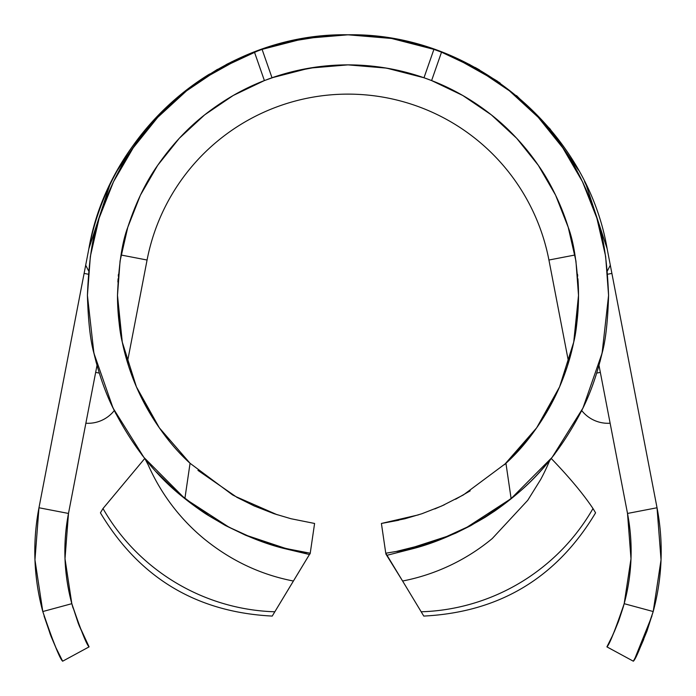 <?xml version="1.0" encoding="UTF-8"?>
<svg xmlns="http://www.w3.org/2000/svg" width="696" height="696" viewBox="0 0 696 696"><rect width="100%" height="100%" fill="white"/><g stroke="black" fill="none" stroke-linecap="round" stroke-linejoin="round"><path stroke-width="1.04" d="M421.184 611.784L423.768 616.073L421.184 611.784A200.448 194.662 -31 0 0 528.368 577.558A200.448 194.662 149 0 1 421.184 611.784L402.601 581.021L421.184 611.784M467.695 526.846L485.321 516.841L510.325 499.232M409.126 548.692L447.345 536.285L466.964 527.229M438.593 51.06L441.525 52.165C465.45 61.274 488.079 74.159 509.411 90.819C529.117 106.131 546.908 125.141 562.794 147.856C576.497 167.144 587.859 190.573 596.872 218.153C603.267 234.77 607.173 260.522 608.582 295.382C607.799 321.291 605.642 340.553 602.092 353.168C597.072 374.144 590.695 392.448 582.952 408.074C563.499 446.467 539.557 476.647 511.116 498.597L467.173 527.116L445.553 537.016L425.674 544.124L396.329 551.45L408.865 548.761M441.699 52.235A260.582 260.582 0 0 0 441.525 52.165L476.925 68.939L509.411 90.819L538.252 117.328L562.794 147.856L582.482 181.717L596.872 218.153L605.633 256.328L608.582 295.382L602.092 353.168L582.952 408.074L552.119 457.368L511.116 498.597L505.94 463.284L463.362 494.952L441.786 505.957L421.872 513.744L404.915 518.764L381.408 523.462L385.767 553.216L396.329 551.45L385.767 553.216L381.408 523.462L398.825 520.225M551.415 458.246L554.886 453.818M87.418 295.13A260.582 260.582 0 0 0 87.418 295.382C88.201 321.291 90.358 340.553 93.908 353.168C98.928 374.144 105.305 392.448 113.048 408.074C132.501 446.467 156.443 476.647 184.884 498.597L228.932 527.168L250.638 537.095L270.413 544.15L287.152 548.761L310.233 553.216L287.152 548.761L270.413 544.15L250.638 537.095L228.932 527.168L184.884 498.597L190.06 463.284L184.884 498.597L143.881 457.368L113.048 408.074L93.908 353.168L87.418 295.382C88.827 260.522 92.733 234.77 99.128 218.153C108.141 190.573 119.503 167.144 133.206 147.856C149.092 125.141 166.883 106.131 186.589 90.819C207.921 74.159 230.55 61.274 254.475 52.165L264.393 80.571L233.238 95.474L204.659 114.857L179.298 138.295L157.722 165.265L140.418 195.15L127.777 227.287L120.077 260.948L117.485 295.382L122.27 342.084L136.407 386.845L159.323 427.805L190.06 463.284L232.542 494.899L254.04 505.879L274.041 513.709L290.971 518.729L314.592 523.462L310.233 553.216L314.592 523.462L290.971 518.729L274.041 513.709L254.04 505.879L232.542 494.899L190.06 463.284C168.71 443.944 150.832 418.461 136.407 386.845L122.27 342.084C119.651 331.853 118.059 316.288 117.485 295.382C118.729 264.645 122.157 241.947 127.777 227.287C135.703 202.971 145.681 182.291 157.722 165.265C171.695 145.212 187.337 128.412 204.659 114.857C223.425 100.111 243.339 88.679 264.393 80.571L272.005 77.761A230.515 230.515 0 0 1 423.995 77.761L433.913 49.373L391.57 38.471L348 34.809L304.43 38.471L262.087 49.373A260.582 260.582 0 0 1 304.578 38.445A260.582 260.582 0 0 0 262.087 49.373A260.582 260.582 0 0 1 433.913 49.373A260.582 260.582 0 0 0 427.762 47.319M87.418 295.382L90.367 256.328L99.128 218.153L113.518 181.717L133.206 147.856L157.748 117.328L186.589 90.819L219.075 68.939L257.398 51.069M596.951 218.396A260.582 260.582 0 0 0 596.794 217.9M409.953 42.282A260.582 260.582 0 0 1 427.709 47.293A260.582 260.582 0 0 0 410.022 42.291M382.844 37.149A260.582 260.582 0 0 1 409.909 42.265A260.582 260.582 0 0 0 391.422 38.445M277.513 75.916L264.393 80.571L254.475 52.165A260.582 260.582 0 0 0 254.301 52.235M99.206 217.9A260.582 260.582 0 0 0 99.049 218.396M397.399 39.533L389.255 38.089M431.981 48.711L429.571 47.902M427.727 47.302L432.355 48.833M389.273 38.097L397.285 39.507M298.601 39.533L306.745 38.089M264.019 48.711L266.429 47.902M268.273 47.302L263.645 48.833M306.727 38.097L298.715 39.507M568.223 227.287C573.843 241.947 577.271 264.645 578.515 295.382L575.923 260.948L568.223 227.287L555.582 195.15L538.278 165.265C550.318 182.291 560.297 202.971 568.223 227.287M491.341 114.857C508.663 128.412 524.305 145.212 538.278 165.265L516.702 138.295L491.341 114.857L462.762 95.474L431.607 80.571C452.661 88.679 472.575 100.111 491.341 114.857M428.692 79.457L431.607 80.571A230.515 230.515 0 0 0 423.995 77.761L428.692 79.457M118.085 278.809L117.876 282.002L118.085 278.809M118.451 274.311L118.294 276.112L118.451 274.311M571.355 238.397A230.515 230.515 0 0 0 568.284 227.479A230.515 230.515 0 0 1 571.355 238.397M568.162 227.087A230.515 230.515 0 0 0 555.669 195.341A230.515 230.515 0 0 1 568.162 227.087M555.486 194.958A230.515 230.515 0 0 0 538.399 165.448A230.515 230.515 0 0 1 555.486 194.958M538.156 165.083A230.515 230.515 0 0 0 516.823 138.426A230.515 230.515 0 0 1 538.156 165.083M516.58 138.173A230.515 230.515 0 0 0 491.498 114.979A230.515 230.515 0 0 1 516.58 138.173M491.185 114.736A230.515 230.515 0 0 0 462.875 95.535A230.515 230.515 0 0 1 491.185 114.736M462.649 95.404A230.515 230.515 0 0 0 431.755 80.623A230.515 230.515 0 0 1 462.649 95.404M418.496 75.916A230.515 230.515 0 0 0 418.47 75.907L411.266 73.733M304.787 68.956L293.425 71.427L318.055 66.825L348 64.876A230.515 230.515 0 0 0 347.939 64.876L318.115 66.816A230.515 230.515 0 0 0 318.081 66.825L311.799 67.73M277.504 75.916L293.425 71.427L272.005 77.761A230.515 230.515 0 0 0 267.316 79.457M577.549 274.302L577.706 276.103L577.549 274.302M577.915 278.8L578.124 282.002L577.915 278.8M420.123 76.447L402.523 71.41L388.15 68.399M384.227 67.738L402.523 71.41L422.246 77.16M236.579 497.179L254.536 506.105M117.485 295.539A230.515 230.515 0 0 0 161.429 430.763L165.578 436.305M180.829 454.105L187.798 461.135M88.844 248.811A263.923 263.923 0 0 1 208.469 74.707A263.923 263.923 0 0 0 88.844 248.811C108.994 129.761 223.546 32.39 348.009 34.8C472.48 32.399 587.006 129.778 607.156 248.811C587.006 129.778 472.48 32.399 348.009 34.8C223.546 32.39 108.994 129.761 88.844 248.811L85.686 265.211L88.575 270.84L85.686 265.211L38.967 507.758L68.486 513.448L97.005 365.409L68.486 513.448L38.967 507.758L34.957 559.862L42.795 611.54C53.261 642.338 59.882 658.886 62.657 661.2C60.369 659.408 54.166 644.357 44.066 616.038L51.069 636.405L55.802 647.471M499.328 82.502L469.113 64.241L499.328 82.502M497.37 81.145L469.087 64.232L497.37 81.145M479.57 69.939L475.133 67.442L479.57 69.939M405.733 41.194L417.165 44.031L405.725 41.194M312.286 37.236L318.899 36.418M319.577 36.34L321.23 36.166M304.596 38.402L307.336 37.958M299.263 39.341L302.743 38.715M325.745 35.748L287.718 41.786L301.455 38.941M318.464 36.462L312.434 37.21M351.463 34.826L341.353 34.887M330.922 35.357L348 34.809L380.886 36.862M379.259 36.662L383.983 37.271M372.16 35.914L377.684 36.479M343.015 34.852L352.15 34.835M289.118 41.456L295.904 40.003M302.716 38.724L295.443 40.09M307.11 37.993L305.17 38.306M318.707 36.436L312.382 37.219M344.303 34.835L341.11 34.896M354.412 34.887L348.174 34.809A260.582 260.582 0 0 0 347.809 34.809M372.447 35.94L371.829 35.888M371.707 35.87L371.064 35.818M348.661 34.809L354.09 34.878M341.188 34.896L348.252 34.809M201.214 79.396L204.641 77.134M205.703 76.456L207.034 75.612M208.313 74.803L195.132 83.581M235.118 60.169L226.278 64.554M227.54 63.901L228.297 63.51M231.176 62.066L232.038 61.648M452.243 56.263L500.233 83.137M516.484 95.578L550.04 128.917L578.48 170.137M584.518 181.621L586.258 185.214L607.138 248.716M88.862 248.716L109.742 185.214M109.768 185.162L111.49 181.595M117.52 170.137L145.916 128.977M146.012 128.864L179.507 95.587M196.855 82.372L243.765 56.254M396.329 551.45L425.674 544.124L445.553 537.016L467.173 527.116L511.116 498.597L505.94 463.284L504.374 464.745L536.677 427.805L559.593 386.845L573.73 342.084L578.515 295.382C577.941 316.288 576.349 331.853 573.73 342.084L559.593 386.845C545.168 418.461 527.29 443.944 505.94 463.284L463.362 494.952L441.786 505.957L421.872 513.744L404.915 518.764L381.408 523.462L418.487 514.857M431.607 80.571L441.525 52.165L431.607 80.571L423.986 77.761L433.913 49.373L441.525 52.165M508.002 461.326L508.202 461.126C519.225 450.182 528.012 440.055 534.572 430.763A230.515 230.515 0 0 0 578.515 295.539M455.602 499.241L470.192 490.845L455.602 499.241M434.791 508.933L444.361 504.791L434.791 508.933M229.68 527.551L246.149 535.241L285.134 548.265L299.724 551.458M207.704 514.979L228.558 526.976M167.632 577.558A200.448 194.662 -149 0 1 102.999 508.541L100.424 512.839L102.999 508.541L144.768 458.481L102.999 508.541A200.448 194.662 -149 0 0 167.632 577.558A200.448 194.662 -149 0 0 274.816 611.784A200.448 194.662 -149 0 1 167.632 577.558M148.178 464.867A200.448 200.448 0 0 0 203.728 538.539C230.62 560.506 260.513 574.67 293.399 581.021L272.232 616.073L309.45 554.512L283.394 548.326L265.22 542.802L245.488 535.198L225.356 525.489L205.485 513.692L177.376 492.437L156.322 471.914M92.698 347.556L96.3 362.834M108.985 399.182L115.823 413.685M141.688 454.566L144.263 457.837M168.728 440.298L162.551 432.303M165.352 436.018L160.219 429.075M155.626 422.385L142.567 399.939L138.774 392.126M133.397 379.538L128.917 367.079M128.751 366.548L124.14 350.384M121.4 337.699L120.321 331.409L117.485 295.382M595.123 512.073L593.001 508.541C576.888 536.477 555.347 559.488 528.368 577.558C555.347 559.488 576.888 536.477 593.001 508.541C583.292 494.003 569.372 477.317 551.232 458.481A16.704 16.704 0 0 0 548.874 462.422A200.448 200.448 0 0 1 540.653 479.535L527.733 500.311L492.272 538.539A200.448 200.448 0 0 1 402.601 581.021L385.767 553.216M423.768 616.073C499.423 612.245 556.696 577.837 595.576 512.839L593.001 508.541C583.292 494.003 569.372 477.317 551.232 458.481A16.704 16.704 0 0 0 548.874 462.422A200.448 200.448 0 0 1 540.653 479.535L527.733 500.311L492.272 538.539A200.448 200.448 0 0 1 402.601 581.021L385.88 554.016M396.859 551.51A170.381 170.381 0 0 0 407.447 549.092A170.381 170.381 0 0 1 396.859 551.51L396.859 551.51M623.05 607.704L623.077 607.599C632.012 576.566 633.49 545.177 627.514 513.448L598.995 365.409L627.514 513.448L657.033 507.758L611.897 273.415L607.721 274.215L611.897 273.415L611.288 270.274M84.712 270.274L84.103 273.415L88.279 274.215L84.103 273.415L38.967 507.758A230.515 230.515 0 0 0 42.795 611.54L71.819 603.684L42.795 611.54L50.382 634.648L55.654 647.149L62.657 661.2L89.088 646.871L62.657 661.2M634.952 658.181L640.346 647.149L646.976 631.072L653.205 611.54L624.182 603.684C615.055 630.498 609.296 644.896 606.912 646.871L633.343 661.2C636.074 658.964 642.695 642.408 653.205 611.54A230.515 230.515 0 0 0 657.033 507.758L627.514 513.448L630.994 558.758L624.182 603.684L653.205 611.54L661.043 559.862L657.033 507.758L607.156 248.811M651.935 616.038L635.135 657.833M635.561 657.007L633.343 661.2L606.912 646.871L613.002 634.656L618.761 620.675L624.182 603.684A200.448 200.448 0 0 0 627.514 513.448C633.49 545.177 632.012 576.566 623.077 607.599L618.822 620.519M611.958 636.901L618.239 622.085M640.12 647.654L643.722 639.407M614.168 632.046L618.5 621.371M612.054 636.71L612.706 635.309M72.923 607.599C63.997 576.566 62.518 545.177 68.486 513.448C62.518 545.177 63.997 576.566 72.923 607.599L73.063 608.087M79.039 625.382L86.835 642.591M89.088 646.871C86.696 644.879 80.936 630.48 71.819 603.684L65.006 558.758L68.486 513.448A200.448 200.448 0 0 0 71.819 603.684L78.413 623.79L89.088 646.871M59.673 655.51L59.986 656.128M83.233 635.17L86.756 642.425M574.948 255.014L548.927 260.026A204.624 204.624 0 0 0 147.073 260.026L121.052 255.014L147.073 260.026L127.385 362.216L147.073 260.026A204.624 204.624 0 0 1 548.927 260.026L568.615 362.216L548.927 260.026L566.1 256.711M596.733 373.082L600.343 372.386L596.733 373.082M610.131 423.229A33.408 33.408 0 0 1 581.734 410.579A33.408 33.408 0 0 0 610.131 423.229L600.343 372.386M95.657 372.386L99.267 373.082L95.657 372.386M85.869 423.229A33.408 33.408 0 0 0 114.266 410.579A33.408 33.408 0 0 1 85.869 423.229M607.425 270.84L610.314 265.211L607.425 270.84M581.238 411.58L586.65 400.026M600.039 361.555L603.388 347.139M578.124 282.002L578.124 282.002A230.515 230.515 0 0 1 578.515 295.174M578.515 295.382L575.679 331.409L574.6 337.69M571.86 350.384L567.249 366.548M567.249 366.557L562.603 379.538M557.226 392.135L553.433 399.939L540.374 422.385M535.781 429.075L532.414 433.686M508.202 461.126L529.351 437.68L534.572 430.763M540.487 471.096A8.352 5.194 42.3 0 1 540.722 470.774A8.352 5.194 -137.7 0 0 540.487 471.096L544.829 466.19L540.487 471.096C528.316 484.851 513.082 498.153 494.804 510.986L470.661 525.697L455.81 533.101L433.852 542.062L413.65 548.492L387.019 555.286L413.65 548.492A8.352 4.985 75.9 0 0 411.266 548.17A8.352 4.985 -104.1 0 1 413.65 548.492C436.114 542.61 460.039 532.162 485.417 517.128L494.804 510.986A8.352 1.087 55.7 0 1 494.882 510.629A8.352 1.087 -124.3 0 0 494.804 510.986M147.126 462.422L144.855 458.586L148.213 464.937A200.448 200.448 0 0 0 203.728 538.539C230.62 560.506 260.513 574.67 293.399 581.021L309.45 554.512L283.394 548.326C258.834 542.158 232.855 530.613 205.485 513.692C185.858 500.494 169.563 486.687 156.6 472.262M310.172 553.651L309.45 554.512L310.172 553.651M180.856 454.131L187.441 460.787M197.951 470.374L235.918 496.639L277.243 514.77M387.002 553.033L388.446 552.807M393.484 551.963L396.067 551.493M396.65 551.389L408.552 548.831M409.344 548.639L412.902 547.752M480.614 519.695L494.882 510.629L514.509 495.83M485.321 516.841L494.882 510.629M183.883 497.797L210.175 516.528M283.846 547.943L267.516 543.228M283.394 548.326L285.134 548.265L283.394 548.326M300.263 551.554L306.832 552.694M377.945 66.825L348 64.876L377.858 66.816M293.477 71.41L285.203 73.602M318.142 66.816L305.892 68.756M402.575 71.427L392.309 69.182M254.475 52.165L262.087 49.373L272.005 77.761L309.459 68.121L348 64.876L386.541 68.121L423.995 77.761M262.087 49.373L272.005 77.761M275.781 44.875L298.071 39.568M302.264 38.802L302.969 38.68M305.318 38.28L308.102 37.836M309.685 37.601L329.53 35.453M366.488 35.453L391.552 38.428L420.245 44.883M217.256 69.478L195.376 83.416M216.943 69.652L217.57 69.287M302.473 38.758L295.522 40.081M313.461 37.079L314.914 36.888M321.378 36.148L328.042 35.557M351.297 34.826L352.672 34.843M365.444 35.383L371.194 35.827M228.627 63.345L226.043 64.676L228.653 63.336M195.794 83.12L209.618 73.993M200.7 79.736L199.691 80.414M208.469 74.707L200.909 79.596M272.232 616.073C196.585 612.254 139.313 577.845 100.424 512.839M528.803 438.376L529.351 437.68M529.186 437.88L527.542 439.959M165.222 435.844L164.752 435.235M411.293 548.161L427.649 543.498"/></g></svg>
